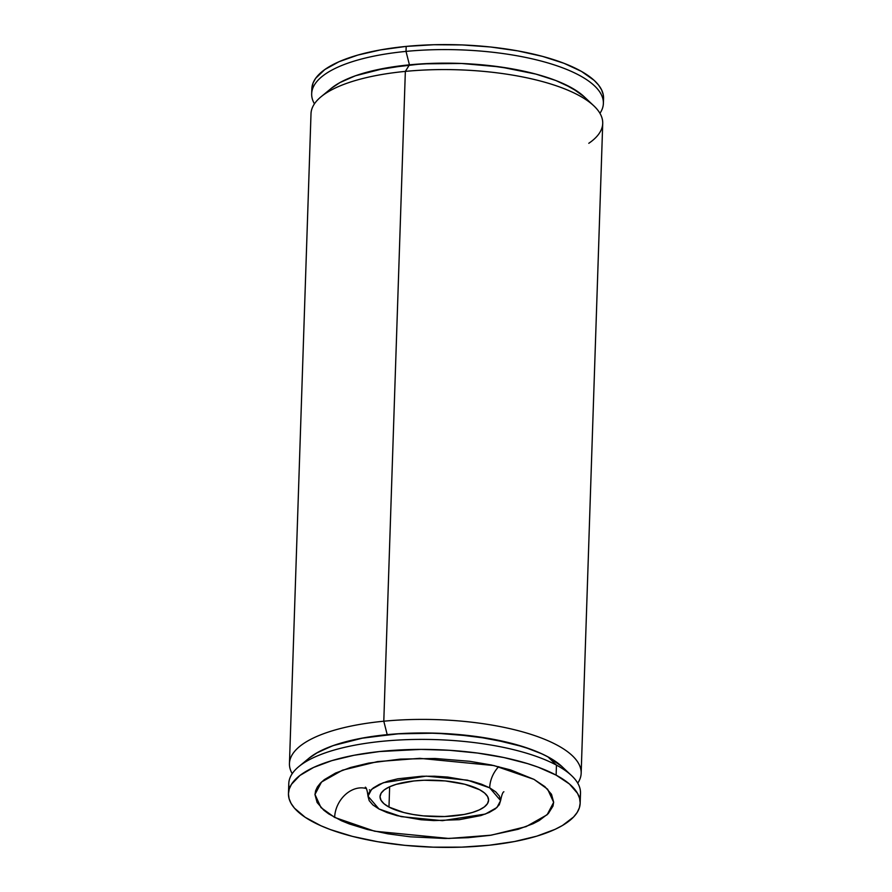 <?xml version="1.0" encoding="UTF-8"?>
<svg xmlns="http://www.w3.org/2000/svg" width="892" height="892" viewBox="0 0 892 892"><rect width="100%" height="100%" fill="white"/><g stroke="black" fill="none" stroke-linecap="round" stroke-linejoin="round"><path stroke-width="1.34" d="M581.16 773.241L602.724 123.419A145.931 48.792 -178.1 0 0 405.347 71.393A145.931 48.792 1.9 0 1 593.804 105.814L584.182 96.737A135.316 45.247 -178.1 0 0 409.428 64.837L405.347 71.393L383.794 721.215A145.931 48.792 1.9 0 1 581.16 773.241A145.931 48.792 1.9 0 1 577.737 783.143A145.931 48.792 -178.1 0 0 530.796 734.317A145.931 48.792 -178.1 0 0 383.794 721.215L387.206 734.651A135.316 45.247 1.9 0 1 566.03 771.067M593.804 105.814A145.931 48.792 1.9 0 1 588.787 143.3M571.582 775.627L561.514 766.15L549.762 757.843L542.202 753.974L524.061 746.972L490.678 738.799L452.5 734.038L425.997 732.979L399.839 733.659L363.445 737.885L333.195 745.589L317.775 752.357L309 758.222L316.114 753.305L330.988 746.392L339.975 743.382L360.58 738.409L396.572 733.871L435.876 733.168L475.102 736.357L510.86 743.17L531.253 749.447L540.095 753.015L547.933 756.84L556.463 765.135A145.931 48.792 1.9 0 1 571.582 775.627A145.931 48.792 1.9 0 1 579.566 798.217L580.168 803.023L579.376 807.773L577.18 812.445L573.612 816.983L562.495 825.468L555.058 829.348L536.772 836.161L514.539 841.524L489.24 845.237L461.822 847.144L433.345 847.177L404.912 845.348L377.595 841.702L352.474 836.395L330.486 829.627L320.942 825.769L305.22 817.317L294.449 808.141L291.071 803.38L289.064 798.585L288.45 793.78L289.253 789.019L291.439 784.347L299.924 775.46L313.571 767.454L331.857 760.631L354.079 755.268L379.39 751.555L420.979 749.392L449.568 750.306L477.577 753.06L503.924 757.553L527.596 763.619L538.132 767.165L556.129 775.137A145.931 48.792 1.9 0 1 580.168 803.235A145.931 48.792 1.9 0 1 475.414 846.441A145.931 48.792 1.9 0 1 312.501 821.655A145.931 48.792 1.9 0 1 288.462 793.557A145.931 48.792 1.9 0 1 393.205 750.35A145.931 48.792 1.9 0 1 556.129 775.137L569.442 784.001L577.559 793.412L579.566 798.217M304.696 762.404A135.316 45.247 1.9 0 1 387.206 734.651L383.794 721.215A145.931 48.792 -178.1 0 0 292.219 773.665A145.931 48.792 1.9 0 1 289.454 763.563A145.931 48.792 1.9 0 1 383.794 721.215L405.347 71.393A145.931 48.792 -178.1 0 0 311.007 113.741L289.454 763.563M331.278 88.353L321.064 96.76A145.931 48.792 1.9 0 1 405.347 71.393L409.428 64.837L374.752 70.278L355.417 75.775L347.178 79.02L339.997 82.543L331.222 88.397L339.997 82.543L355.417 75.775L385.656 68.06L422.061 63.845L461.487 63.477L500.546 66.989L535.869 74.092L555.827 80.514L564.424 84.16L578.44 92.099L584.204 96.76L571.984 88.029L555.827 80.514L535.869 74.092L512.9 68.985L487.779 65.395L461.487 63.477L435.028 63.287L409.428 64.837A135.316 45.247 -178.1 0 0 331.278 88.353A135.316 45.247 -178.1 0 0 326.918 92.578A135.316 45.247 1.9 0 1 409.428 64.837A135.316 45.247 1.9 0 1 588.252 101.253M561.96 766.562A135.316 45.247 -178.1 0 0 547.933 756.84A135.316 45.247 -178.1 0 0 420.89 732.968A135.316 45.247 -178.1 0 0 309.056 758.167L298.853 766.574A145.931 48.792 1.9 0 1 419.452 739.401A145.931 48.792 1.9 0 1 556.463 765.135L556.129 775.137L556.463 765.135A145.931 48.792 -178.1 0 0 393.539 740.349A145.931 48.792 -178.1 0 0 288.785 783.566L288.462 793.557M580.168 803.235L580.502 793.244A145.931 48.792 -178.1 0 0 556.463 765.135L547.933 756.84L562.016 766.607M498.695 766.663A26.537 20.728 -61.7 0 0 489.686 787.826L467.453 780.154L426.22 776.14L383.304 782.719L371.641 789.308L368.017 796.199L378.944 808.966L372.889 804.941L369.199 800.659L368.017 796.3L369.377 792.007L373.224 787.971L379.435 784.336L387.741 781.236L397.843 778.794L421.805 776.241L434.75 776.218L447.684 777.055L471.511 781.124L481.502 784.202L489.686 787.826L495.729 791.851L499.42 796.132L500.613 800.503L499.252 804.785L495.394 808.821L489.195 812.467L480.888 815.567L459.28 819.692L433.869 820.573L420.946 819.737L397.107 815.667L387.117 812.59L378.944 808.966L401.177 816.637L442.41 820.662L485.315 814.073L496.978 807.483L500.613 800.592L489.686 787.826A26.537 20.728 118.3 0 1 498.695 766.663M366.277 788.561A26.537 20.728 -61.7 0 0 334.645 817.429L320.975 807.572L314.976 794.438L321.51 782.039L342.506 770.175L377.405 761.612L419.742 758.334L493.956 765.559L533.985 779.363L547.643 789.219L553.653 802.354L547.119 814.764L526.124 826.616L491.213 835.18L448.877 838.469L374.662 831.232L334.645 817.429A26.537 20.728 118.3 0 1 366.277 788.561M388.979 807.059A54.312 18.152 1.9 0 1 380.037 796.601A54.312 18.152 1.9 0 1 419.017 780.522A54.312 18.152 1.9 0 1 479.651 789.743A54.312 18.152 1.9 0 1 488.593 800.202A54.312 18.152 1.9 0 1 449.613 816.28A54.312 18.152 1.9 0 1 388.979 807.059L389.648 786.755L388.979 807.059L403.853 812.534L413.208 814.508L423.365 815.868L444.55 816.537L464.175 814.452L472.437 812.456L479.249 809.914L484.323 806.937L487.478 803.625L488.593 800.113L487.623 796.545L484.601 793.044L479.651 789.743L464.765 784.258L445.253 780.924L424.079 780.255L413.877 780.968L396.182 784.347L389.38 786.878L384.296 789.866L381.14 793.166L380.025 796.679L381.007 800.258L384.028 803.759L388.979 807.059M533.985 779.363L510.637 769.941L491.269 764.979L469.716 761.3L435.106 758.479L400.43 759.103L368.664 763.106L350.489 767.499L335.526 773.074L324.353 779.63L320.339 783.198L317.418 786.9L315.623 790.725L314.976 794.616L317.106 802.477L323.751 810.181L328.691 813.883L341.558 820.796L349.363 823.952L367.348 829.482L387.908 833.83L410.253 836.808L445.219 838.491L468.2 837.688L489.875 835.38L518.14 829.292L533.104 823.717L539.192 820.551L548.29 813.604L552.995 806.078L553.653 802.176L551.512 794.315L544.867 786.621L533.985 779.363M289.387 788.584A145.931 48.792 1.9 0 1 298.853 766.574M406.016 51.401L409.428 64.837L406.016 51.401A145.931 48.792 1.9 0 1 603.382 103.427A145.931 48.792 1.9 0 1 599.948 113.317A145.931 48.792 -178.1 0 0 553.018 64.503A145.931 48.792 -178.1 0 0 406.016 51.401L406.183 46.406L406.016 51.401A145.931 48.792 -178.1 0 0 314.441 103.851A145.931 48.792 1.9 0 1 311.676 93.749A145.931 48.792 1.9 0 1 406.016 51.401M603.382 103.427L603.549 98.432A145.931 48.792 -178.1 0 0 406.183 46.406A145.931 48.792 -178.1 0 0 311.843 88.754L311.676 93.749M311.832 88.799L313.059 83.001L315.612 78.362L324.777 69.576L339.049 61.704L357.882 55.059L380.55 49.896L406.183 46.406L433.791 44.734L462.324 44.934L490.678 47.008L517.761 50.877L542.537 56.386L564.056 63.321L581.484 71.416L594.161 80.369L598.554 85.063L601.587 89.836L603.237 94.641L603.483 99.436M368.017 796.199C367.27 790.446 366.378 787.446 365.319 787.179M500.613 800.592C501.728 794.906 502.832 791.973 503.902 791.773L503.857 791.806M370.548 790.446L369.355 789.833"/></g></svg>
